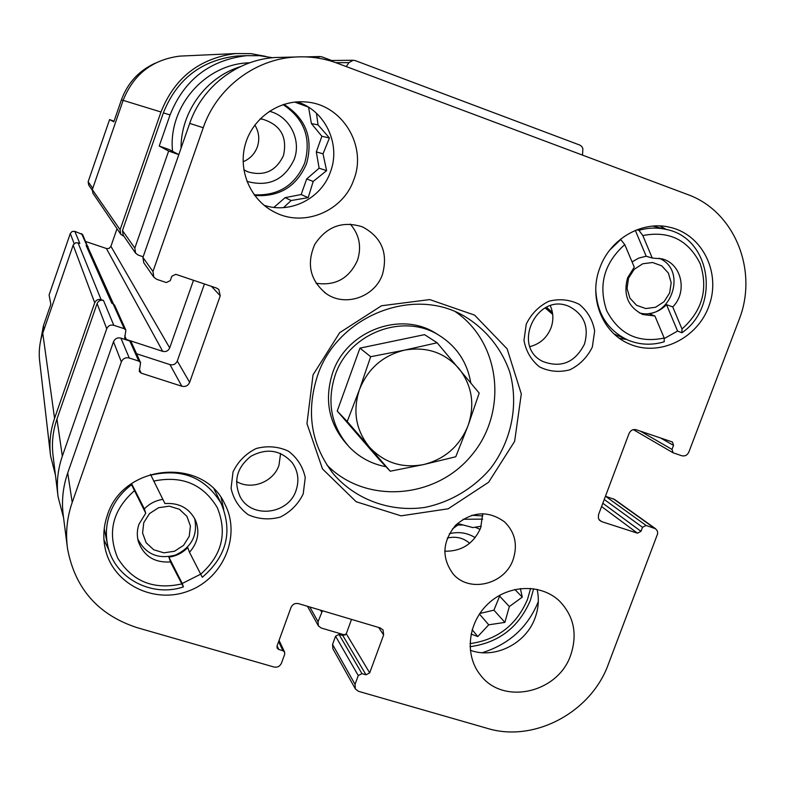 <?xml version="1.0" encoding="UTF-8"?>
<svg xmlns="http://www.w3.org/2000/svg" width="785" height="785" viewBox="0 0 785 785"><rect width="100%" height="100%" fill="white"/><g stroke="black" fill="none" stroke-linecap="round" stroke-linejoin="round"><path stroke-width="1.18" d="M283.091 104.601C304.315 118.79 311.517 138.268 304.688 163.054C295.042 185.427 278.204 196.005 254.163 194.788M254.664 195.465C279.303 197.192 296.602 186.594 306.562 163.673C313.49 138.238 305.934 118.456 283.895 104.346M480.096 529.326L475.072 527.206M463.179 524.949L457.783 525.037M172.543 151.319C167.843 106.75 205.307 63.683 249.502 62.8L249.502 62.8M178.813 154.586L169.138 149.542L159.237 146.03L170.06 114.924C184.092 79.854 209.585 60.111 246.529 55.676L259.678 55.706L272.64 57.727M114.051 121.184L109.586 119.595L113.825 121.842L121.4 99.911L123.117 100.441M40.143 343.388L43.41 325.785L50.839 304.286L49.082 294.983L70.287 233.528L74.143 243.615M178.803 154.635L168.647 151.044L159.237 146.03M168.647 151.044L134.824 248.119L135.599 253.192L138.258 255.115L143.155 256.774M193.493 280.284L169.697 347.912C168.294 350.915 165.969 352.063 162.721 351.356L126.336 339.473L124.717 338.05L125.865 330.112L124.265 328.719L113.786 325.284C110.499 324.558 108.144 325.706 106.731 328.748L62.329 456.173C57.737 469.567 56.324 483.148 58.1 496.934L63.565 517.737M322.478 610.75L318.043 621.7L318.357 625.822L321.124 627.99L345.233 635.104M582.519 155.126L582.862 148.561L581.744 146.422L579.811 145.078L355.203 60.592L353.152 60.259L348.933 62.633L346.254 66.568M545.104 307.897L552.689 314.343M243.164 55.794L236.766 56.02C201.294 60.268 176.821 79.216 163.368 112.863L122.47 230.554L123.176 235.147L135.363 252.849M88.283 248.06L82.592 234.529L74.81 231.339L79.815 243.399L75.89 242.683L73.309 244.743L42.753 333.154C39.554 342.545 38.553 352.131 39.741 361.895L50.368 454.172M125.865 330.112L114.433 304.855L111.794 303.196L86.144 245.528L88.156 246.804M265.948 56.432L250.925 53.635L235.618 53.557C199.527 58.237 174.653 77.725 160.984 112L120.085 229.74L120.782 234.313L124.01 236.363M117.014 228.759L110.911 246.343L169.697 347.912M85.771 241.544L106.799 248.629L109.125 248.354L110.911 246.343M57.864 495.06L53.125 456.105C51.516 443.574 52.791 431.23 56.952 419.082L97.095 303.569C98.37 300.822 100.5 299.782 103.483 300.449L101.108 299.664C98.125 298.987 95.986 300.037 94.71 302.784L54.567 418.336C50.348 430.661 49.013 443.182 50.574 455.908L55.45 475.161M331.623 60.494L321.87 56.844L319.946 56.54L316.826 57.923M184.769 55.892L179.755 56.118C152.3 59.67 133.43 74.418 123.147 100.362L92.326 189.627L92.856 193.11L120.566 233.989M113.364 303.756L87.802 246.99L86.144 245.528M155.479 63.065C139.014 70.542 127.651 82.817 121.4 99.911M109.586 119.595L88.146 181.737L88.666 185.015L92.188 190.127M74.81 231.339L72.083 231.506L70.287 233.528M552.493 312.891L545.84 307.524M552.404 312.401L546.438 307.239M530.601 588.377L527.53 599.367C516.52 625.135 497.337 639.883 469.979 643.612M463.052 519.278L482.677 519.12M471.049 634.064L477.8 636.557L488.721 624.811L504.883 622.387L509.328 606.56L522.28 597.13L520.367 588.554M481.244 526.205L472.894 527.589L459.303 523.958L452.494 528.894M449.383 533.682C458.774 531.455 467.379 532.779 475.18 537.656M447.322 538.068C455.879 536.077 463.327 537.813 469.665 543.279M283.532 207.613L291.166 200.528L308.191 197.643L313.195 181.433L326.599 170.659L323.027 153.811L329.435 137.983L318.043 124.884L316.463 113.256M269.353 111.274C289.469 116.092 301.656 139.867 294.228 159.296C284.464 179.932 268.696 187.301 246.912 181.374M260.09 118.908L262.681 119.232C280.608 124.854 287.546 136.953 283.483 155.508C276.143 170.993 264.31 176.448 247.991 171.895L243.821 169.786M254.84 125.021C259.011 131.929 259.845 139.23 257.343 146.913C254.703 153.938 249.954 158.894 243.095 161.769M514.862 589.486L522.28 597.13M479.802 613.477L493.932 610.151L500.065 595.079M499.289 595.756L509.328 606.56M472.128 629.688L477.8 636.557M479.429 614.027L488.721 624.811M493.932 610.151L504.883 622.387M273.887 207.387L285.132 197.643L301.155 194.543L306.69 178.96L319.132 168.186L326.599 170.659M306.69 178.96L313.195 181.433M319.132 168.186L316.316 151.917L323.027 153.811M316.316 151.917L321.879 136.266L329.435 137.983M321.879 136.266L311.409 123.598L318.043 124.884M311.409 123.598L308.584 107.221M296.377 101.932L298.025 102.148M308.397 107.103L294.728 102.079M285.132 197.643L291.166 200.528M301.155 194.543L308.191 197.643M470.784 382.815C467.173 362.12 456.556 346.263 438.943 335.244C403.382 312.528 349.011 333.134 335.156 375.191C326.57 402.273 331.182 426.098 348.982 446.675C359.128 457.312 371.462 463.994 385.984 466.712M347.205 444.702L346.381 443.78C328.699 423.35 324.126 399.693 332.644 372.816C346.381 331.084 400.35 310.634 435.665 333.193L438.158 334.753M194.641 518.463C197.967 535.242 191.56 547.449 175.408 555.103C158.119 559.558 145.568 554.161 137.748 538.912M150.504 474.346L164.929 503.558C179.176 502.606 189.391 508.219 195.573 520.396C199.969 531.965 197.948 542.602 189.499 552.297L187.723 547.596C182.532 552.925 176.252 556.104 168.883 557.154L170.473 561.952C154.576 562.904 143.9 556.202 138.445 541.846C136.776 535.978 136.953 530.091 138.994 524.174L145.735 513.223L144.371 508.866C149.464 503.646 155.607 500.477 162.809 499.378M659.017 258.206C688.798 270.148 670.027 321.83 639.294 312.862M632.062 261.886L638.804 258.069L646.183 256.234L652.256 258.059L662.02 258.854C681.625 263.475 687.886 292.049 672.735 306.925L666.514 304.659C661.529 309.8 655.642 312.783 648.832 313.627L654.896 315.982L642.876 314.52C628.059 307.18 622.976 294.934 627.627 277.772L634.27 267.116L624.772 244.606L620.464 239.239M170.473 561.952L183.405 586.905C151.436 597.778 114.276 577.927 107.781 545.771C105.445 535.144 106.093 524.566 109.723 514.038C113.992 502.214 121.273 492.46 131.556 484.767L145.735 513.223M181.639 583.952C153.654 590.124 132.351 581.508 117.73 558.115C107.084 532.534 112.618 510.083 134.343 490.772M654.896 315.982L664.208 338.041L664.179 341.799C651.776 345.459 639.755 344.919 628.098 340.16C607.629 330.416 596.855 313.509 595.766 289.439M609.965 249.826L620.915 239.376M664.208 338.041C638.303 343.418 619.149 334.332 606.736 310.791C598.052 285.2 604.067 263.142 624.772 244.606M140.584 362.631L138.798 361.09L129.26 357.999C125.58 357.195 122.941 358.49 121.351 361.895L72.21 502.41C66.97 517.619 65.41 533.015 67.52 548.597C74.968 588.505 98.135 614.851 137.002 627.627L273.985 667.014C277.439 667.642 279.941 666.357 281.472 663.139L284.7 654.239L284.602 652.09L282.943 650.706L278.812 649.509L277.134 648.106L277.046 645.967L290.99 607.492C292.53 604.254 295.042 602.958 298.506 603.626L380.244 627.931L383.06 629.972L383.629 634.957L369.686 672.882L365.996 674.806L361.963 673.638L358.274 675.561L355.046 684.353L355.379 688.936L358.451 691.31L487.338 728.372C534.163 742.816 591.115 712.329 608.316 664.296L657.712 533.564L657.388 531.053L655.593 528.756L646.075 525.45L642.522 527.304L641.002 531.317L637.449 533.172L601.673 521.633L599.505 520.239L598.356 518.1L598.553 514.587L629.07 433.448C630.62 430.268 633.014 429.032 636.252 429.758L672.411 441.994L673.54 445.38L672.009 449.422L673.098 452.788L681.763 455.742C684.952 456.448 687.317 455.221 688.857 452.062L738.94 320.084C758.683 271.06 734.829 211.165 687.356 194.425L337.442 63.261C323.911 58.227 309.889 56.147 295.376 57.011C254.674 59.169 216.621 88.263 203.237 127.739L152.957 271.522L153.84 277.233L156.794 279.352L166.332 282.551L170.286 280.618L171.817 276.241L175.771 274.308L216.503 288.056L218.799 289.469L220.242 295.808L189.646 382.364C188.066 385.729 185.456 387.025 181.835 386.24L141.104 373.111L139.298 371.521L140.584 362.631L131.458 342.466L129.79 341.014L120.88 338.109C117.446 337.354 114.983 338.561 113.501 341.74L67.726 472.933C62.839 487.132 61.377 501.527 63.359 516.118L67.245 546.478M351.523 619.394L346.273 633.75L342.819 635.546L339.022 634.427L335.568 636.213L332.555 644.456L332.879 648.763L355.379 688.936M655.593 528.756L614.557 499.427L605.451 496.257M282.953 57.315L275.604 57.491C237.6 59.513 202.147 86.605 189.705 123.392L142.929 257.421L143.763 262.749L153.575 276.84M204.424 283.984L177.282 361.002C175.811 364.152 173.377 365.349 169.982 364.613L136.57 353.75M570.685 655.151C577.672 634.103 573.923 616.058 559.45 601.016C541.101 583.471 508.552 584.501 488.29 603.596C467.831 622.456 464.288 655.132 480.341 674.914C502.851 705.538 557.998 693.135 570.685 655.151M470.274 650.265C494.805 659.361 526.019 643.671 535.076 617.913C538.569 608.395 539.246 598.867 537.107 589.339M513.125 559.558C517.904 544.77 515.038 532.21 504.519 521.858C488.349 510.25 472.109 511.32 455.791 525.077C442.259 541.621 441.396 557.929 453.19 574.012C469.283 593.224 504.853 584.511 513.125 559.558M444.712 551.207C461.619 551.502 473.6 543.72 480.665 527.883L482.755 513.655M382.53 274.2C388.212 252.849 381.52 237.07 362.464 226.865C342.535 220.605 326.648 226.443 314.775 244.37C306.307 264.113 310.144 280.549 326.295 293.698C345.331 307.308 375.063 296.897 382.53 274.2M316.041 283.257C335.421 286.093 349.237 278.43 357.489 260.247C361.787 246.706 359.373 234.656 350.257 224.088M353.917 179.382C367.262 145.421 341.907 104.081 305.62 101.971C278.979 99.538 252.485 118.172 245.254 144.558C237.835 170.904 250.827 200.401 274.642 212.176C303.903 227.699 343.388 211.194 353.917 179.382M263.995 205.248C290.411 214.246 321.546 198.419 330.524 171.65C341.014 144.195 325.167 110.499 297.221 101.873M599.887 267.783C610.102 238.846 642.071 220.408 669.762 227.267C702.124 234.332 721.022 272.287 709.257 305.179C698.071 338.266 659.645 357.185 629.629 344.056C602.281 333.066 588.21 297.613 599.887 267.783M107.319 515.372C122.921 463.876 203.158 456.546 224.657 503.685C241.437 535.174 223.725 577.986 188.792 590.919C154.115 604.558 112.618 583.912 105.19 548.48C102.825 537.391 103.541 526.352 107.319 515.372M313.038 374.857L339.699 332.663L381.49 305.767L429.738 299.585L474.572 315.109L507.139 348.854L521.299 393.893L514.626 441.376L488.594 482.265L448.186 508.798L401.037 515.833L356.184 501.743L322.498 468.93L306.964 423.615L313.038 374.857M303.216 493.873L305.247 477.623C302.912 466.712 297.299 457.881 288.399 451.139C278.175 446.459 267.44 445.576 256.214 448.5C245.764 453.681 238.032 461.492 233.027 471.913L231.065 488.309C233.518 499.27 239.229 508.072 248.197 514.715C258.461 519.268 269.147 520.062 280.255 517.089C290.578 511.908 298.231 504.176 303.216 493.873M592.322 347.088L594.657 330.976C592.724 320.084 587.622 311.223 579.35 304.384C569.753 299.566 559.597 298.526 548.862 301.244C538.814 306.228 531.278 313.863 526.254 324.136L523.978 340.396C526.019 351.327 531.219 360.168 539.56 366.919C549.186 371.609 559.303 372.571 569.93 369.794C579.87 364.819 587.327 357.244 592.322 347.088M529.944 346.607C539.972 343.997 546.988 337.756 551.001 327.885C553.68 320.28 553.454 312.901 550.314 305.757M584.482 344.075C589.241 326.903 584.148 314.383 569.203 306.493C537.107 291.735 511.035 346.528 542.916 361.512C561.236 368.293 575.091 362.484 584.482 344.075M236.491 481.47C251.357 490.556 273.455 482.088 278.969 465.269L280.598 453.485M296.082 490.36C299.399 480.292 298.094 471.039 292.138 462.591C280.51 449.923 266.763 447.823 250.876 456.281C236.795 467.556 233.243 481.087 240.22 496.876C251.504 519.013 288.556 514.548 296.082 490.36M317.533 375.603C336.932 316.904 411.262 286.437 462.453 315.079C484.61 327.698 501.183 347.686 509.661 371.756C518.993 404.569 511.584 441.141 490.213 468.871C473.041 488.712 450.031 502.282 424.714 507.444C390.655 512.301 356.253 499.986 333.802 474.415C311.145 445.33 305.728 412.39 317.533 375.603M455.555 311.831C501.046 342.927 508.042 412.684 471.275 455.663C435.322 499.329 365.378 504.5 326.894 465.005M221.144 497.808L223.745 509.337M109.086 550.56L103.954 539.825M214.128 489.33L216.101 493.137M107.476 544.378L104.238 528.639M150.779 475.121C181.894 468.037 205.327 477.427 221.085 503.293C232.959 531.73 226.688 556.398 202.285 577.279L189.499 552.297M183.405 586.905L182.238 583.481L200.558 574.237M131.556 484.767L131.281 483.825M153.605 481.107C181.963 475.259 203.207 484.139 217.357 507.728C227.522 533.162 221.939 555.348 200.587 574.296M660.028 225.962L666.239 229.436M626.548 339.473L619.522 338.374M652.256 258.059L642.827 235.549L638.931 230.339L636.88 229.799M638.931 230.339C648.067 227.679 657.133 227.375 666.141 229.416C711.102 237.806 720.973 306.179 681.88 332.762L677.592 331.064L666.514 304.659M664.208 338.561L677.592 331.064M642.827 235.549C669.056 230.505 688.16 239.837 700.141 263.554C708.404 288.978 702.349 310.791 681.988 328.984L672.735 306.925M681.88 332.762L681.988 328.984M646.183 256.234L635.34 230.417M168.883 557.154L182.238 583.481M131.566 483.619L144.371 508.866M628.54 278.165L634.152 269.353L642.738 263.77L652.59 262.514L661.735 265.84L668.369 273.052L671.185 282.728L669.644 292.942L664.061 301.695L655.534 307.269L645.731 308.554L636.586 305.306L629.904 298.123L627.029 288.438L628.54 278.165M143.763 522.653L149.474 513.596L158.58 507.709L169.246 506.158L179.363 509.249L186.918 516.344L190.421 526.029L189.214 536.381L183.533 545.379L174.505 551.247L163.888 552.826L153.772 549.804L146.167 542.759L142.585 533.064L143.763 522.653M437.127 342.77L424.538 334.646L359.952 348.128L370.667 356.704L359.442 389.615L347.215 421.486L390.243 471.216L423.704 464.543L455.761 456.762L468.115 425.49L479.193 393.089L437.127 342.77L404.579 350.13L370.667 356.704M359.952 348.128L337.226 411.036L347.215 421.486M337.226 411.036L379.096 459.421L390.243 471.216M458.911 368.479C472.04 385.435 475.111 404.442 468.115 425.49C459.774 446.066 444.967 459.078 423.704 464.543C402.136 468.566 384.022 462.728 369.362 447.018C355.831 430.209 352.524 411.075 359.442 389.615C367.871 368.636 382.913 355.468 404.579 350.13C426.451 346.371 444.555 352.485 458.911 368.479M163.368 112.863L170.06 114.924M122.47 230.554L134.824 248.119M335.872 62.682L348.933 62.633M106.417 248.521L162.721 351.356M124.717 335.784L126.336 339.473M112.981 303.589L124.265 328.719M81.561 233.626L87.047 245.842M78.009 242.791L101.108 299.664M103.483 300.449L113.786 325.284M97.095 303.569L106.731 328.748M56.952 419.082L62.329 456.173M320.545 610.181L321.585 611.976M309.79 606.982L318.043 621.7M123.147 100.362L160.984 112M92.326 189.627L120.085 229.74M73.152 245.136L94.71 302.784M42.753 333.154L54.567 418.336M88.146 181.737L92.777 188.321M43.41 325.785L43.97 329.631M533.633 588.721L530.415 600.26C518.856 627.293 498.73 642.778 470.009 646.703M471.834 515.284L482.834 515.912M181.031 148.228C180.864 111.961 205.955 77.372 240.21 66.725M72.21 502.41L67.726 472.933M121.351 361.895L113.501 341.74M282.943 650.706L278.626 641.59M278.812 649.509L277.095 645.829M383.629 634.957L378.655 627.46M369.686 672.882L346.273 633.75M365.996 674.806L342.819 635.546M361.963 673.638L339.022 634.427M358.274 675.561L335.568 636.213M355.046 684.353L332.555 644.456M654.317 528.119L613.35 498.828M646.075 525.45L605.588 496.297M642.522 527.304L604.244 499.476M641.002 531.317L602.821 503.254M637.449 533.172L601.575 506.551M601.673 521.633L599.014 519.591M673.54 445.38L660.479 437.932M672.009 449.422L640.383 431.151M203.237 127.739L189.705 123.392M152.957 271.522L142.929 257.421M220.242 295.808L211.479 286.358M189.646 382.364L177.282 361.002M181.835 386.24L169.982 364.613M141.104 373.111L139.288 368.989M138.798 361.09L129.79 341.014M129.26 357.999L120.88 338.109M236.766 56.02L246.529 55.676M329.052 60.523L353.152 60.259M307.475 606.295L318.357 625.822M272.474 57.688L273.288 57.668M305.826 56.883L319.946 56.54M179.755 56.118L235.618 53.557M482.294 652.698C509.259 644.191 527.942 627.166 538.314 601.614M247.991 171.895L246.097 171.051M438.943 335.244L435.665 333.193M138.445 541.846L138.238 541.101M642.876 314.52L642.042 314.186M284.602 652.09L279.058 640.403M673.098 452.788L633.328 429.63M295.376 57.011L275.604 57.491M480.341 674.914L479.596 673.952M453.19 574.012L452.533 573.256M326.295 293.698L324.558 292.452M274.642 212.176L270.796 210.066M541.993 361.002L542.916 361.512M239.719 495.963L240.22 496.876M333.802 474.415L331.476 471.5M105.19 548.48L104.886 547.027M221.085 503.293L215.257 491.42M629.629 344.056L627.892 343.28M666.141 229.416L652.914 226.109M626.45 339.424L614.086 333.949"/></g></svg>
